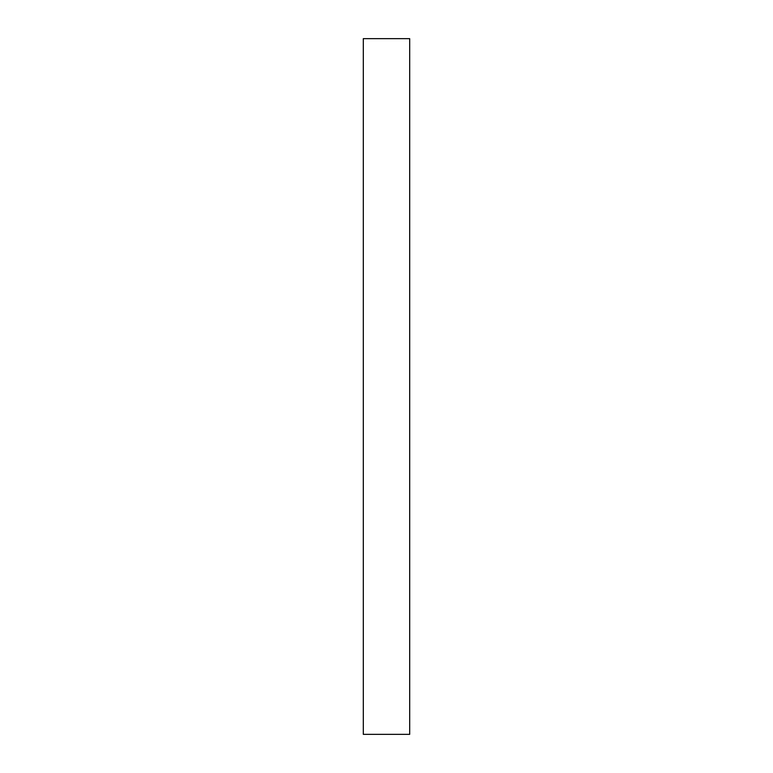 <?xml version="1.0" encoding="UTF-8"?>
<svg xmlns="http://www.w3.org/2000/svg" width="773" height="773" viewBox="0 0 773 773"><rect width="100%" height="100%" fill="white"/><g stroke="black" fill="none" stroke-linecap="round" stroke-linejoin="round"><path stroke-width="1.16" d="M363.31 38.65L363.31 734.35L409.69 734.35L409.69 38.65L363.31 38.65"/></g></svg>
